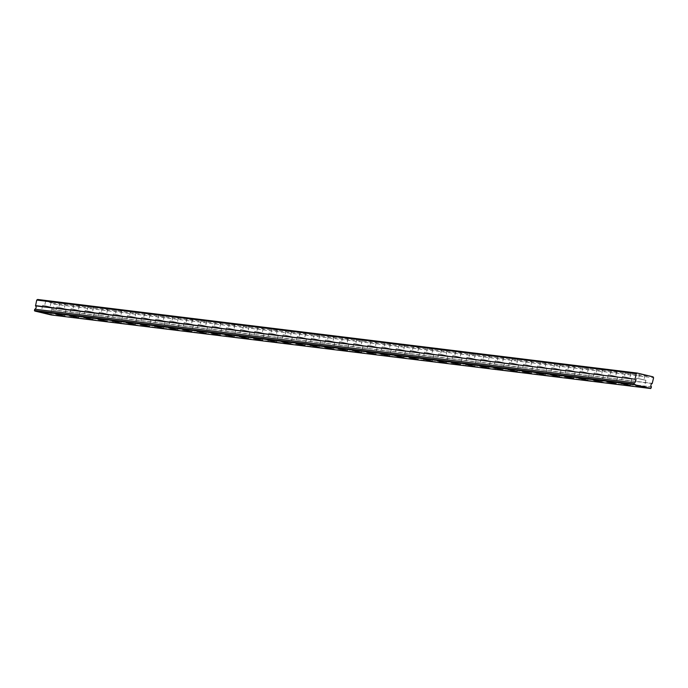 <?xml version="1.0" encoding="UTF-8"?>
<svg xmlns="http://www.w3.org/2000/svg" width="688" height="688" viewBox="0 0 688 688"><rect width="100%" height="100%" fill="white"/><g stroke="black" fill="none" stroke-linecap="round" stroke-linejoin="round"><path stroke-width="0.52" stroke-dasharray="3.44 2.58" d="M49.871 306.96L44.634 305.747L49.871 306.96M50.912 302.316L45.666 301.103L50.912 302.316M643.77 379.853L638.533 378.641L643.77 379.853M644.811 375.201L639.573 373.997L644.811 375.201M629.632 378.116L624.394 376.904L629.632 378.116M630.672 373.472L625.426 372.26L630.672 373.472M615.493 376.379L610.247 375.175L615.493 376.379M616.525 371.735L611.288 370.522L616.525 371.735M601.346 374.642L596.109 373.438L601.346 374.642M602.387 369.998L597.15 368.785L602.387 369.998M587.208 372.913L581.971 371.701L587.208 372.913M588.249 368.261L583.011 367.057L588.249 368.261M573.07 371.176L567.832 369.963L573.07 371.176M574.11 366.523L568.864 365.319L574.11 366.523M558.931 369.439L553.685 368.226L558.931 369.439M559.963 364.795L554.726 363.582L559.963 364.795M544.784 367.702L539.547 366.498L544.784 367.702M545.825 363.058L540.587 361.845L545.825 363.058M530.646 365.964L525.408 364.76L530.646 365.964M531.686 361.32L526.449 360.108L531.686 361.32M516.507 364.236L511.27 363.023L516.507 364.236M517.548 359.583L512.302 358.379L517.548 359.583M502.369 362.499L497.123 361.286L502.369 362.499M503.401 357.846L498.164 356.642L503.401 357.846M488.222 360.761L482.985 359.549L488.222 360.761M489.263 356.117L484.025 354.905L489.263 356.117M474.084 359.024L468.846 357.82L474.084 359.024M475.124 354.38L469.887 353.168L475.124 354.38M459.945 357.287L454.708 356.083L459.945 357.287M460.986 352.643L455.74 351.43L460.986 352.643M445.807 355.558L440.561 354.346L445.807 355.558M446.839 350.906L441.601 349.702L446.839 350.906M431.66 353.821L426.422 352.609L431.66 353.821M432.7 349.169L427.463 347.965L432.7 349.169M417.521 352.084L412.284 350.871L417.521 352.084M418.562 347.44L413.325 346.227L418.562 347.44M403.383 350.347L398.146 349.143L403.383 350.347M404.424 345.703L399.186 344.49L404.424 345.703M389.245 348.61L383.999 347.406L389.245 348.61M390.285 343.966L385.039 342.753L390.285 343.966M375.098 346.881L369.86 345.668L375.098 346.881M376.138 342.228L370.901 341.024L376.138 342.228M360.959 345.144L355.722 343.931L360.959 345.144M362 340.491L356.762 339.287L362 340.491M346.821 343.407L341.583 342.194L346.821 343.407M347.861 338.763L342.624 337.55L347.861 338.763M332.682 341.669L327.436 340.465L332.682 341.669M333.723 337.025L328.477 335.813L333.723 337.025M318.544 339.932L313.298 338.728L318.544 339.932M319.576 335.288L314.339 334.076L319.576 335.288M304.397 338.204L299.16 336.991L304.397 338.204M305.438 333.551L300.2 332.338L305.438 333.551M290.259 336.466L285.021 335.254L290.259 336.466M291.299 331.814L286.062 330.61L291.299 331.814M276.12 334.729L270.883 333.517L276.12 334.729M277.161 330.077L271.915 328.873L277.161 330.077M261.982 332.992L256.736 331.788L261.982 332.992M263.014 328.348L257.776 327.135L263.014 328.348M247.835 331.255L242.597 330.051L247.835 331.255M248.875 326.611L243.638 325.398L248.875 326.611M233.696 329.526L228.459 328.314L233.696 329.526M234.737 324.874L229.5 323.661L234.737 324.874M219.558 327.789L214.321 326.576L219.558 327.789M220.599 323.136L215.353 321.932L220.599 323.136M205.42 326.052L200.174 324.839L205.42 326.052M206.452 321.399L201.214 320.195L206.452 321.399M191.273 324.315L186.035 323.111L191.273 324.315M192.313 319.671L187.076 318.458L192.313 319.671M177.134 322.577L171.897 321.373L177.134 322.577M178.175 317.933L172.937 316.721L178.175 317.933M162.996 320.849L157.758 319.636L162.996 320.849M164.036 316.196L158.79 314.984L164.036 316.196M148.857 319.112L143.611 317.899L148.857 319.112M149.889 314.459L144.652 313.255L149.889 314.459M134.71 317.374L129.473 316.162L134.71 317.374M135.751 312.722L130.514 311.518L135.751 312.722M120.572 315.637L115.335 314.425L120.572 315.637M121.613 310.993L116.375 309.781L121.613 310.993M106.434 313.9L101.196 312.696L106.434 313.9M107.474 309.256L102.228 308.043L107.474 309.256M92.295 312.163L87.049 310.959L92.295 312.163M93.327 307.519L88.09 306.306L93.327 307.519M78.148 310.434L72.911 309.222L78.148 310.434M79.189 305.782L73.951 304.578L79.189 305.782M64.01 308.697L58.772 307.484L64.01 308.697M65.05 304.044L59.813 302.84L65.05 304.044M651.519 387.103L51.901 313.289A1.987 1.858 -83 0 1 52.649 309.935L54.042 304.208L53.492 303.253L653.05 376.843M43.017 305.326L51.996 307.398L43.017 305.326M636.916 378.219L645.894 380.292L636.916 378.219M622.769 376.482L631.756 378.555L622.769 376.482M608.631 374.745L617.618 376.818L608.631 374.745M594.492 373.008L603.471 375.08L594.492 373.008M580.354 371.271L589.332 373.343L580.354 371.271M566.215 369.542L575.194 371.615L566.215 369.542M552.068 367.805L561.055 369.877L552.068 367.805M537.93 366.068L546.908 368.14L537.93 366.068M523.792 364.33L532.77 366.403L523.792 364.33M509.653 362.593L518.632 364.666L509.653 362.593M495.506 360.865L504.493 362.937L495.506 360.865M481.368 359.127L490.346 361.2L481.368 359.127M467.229 357.39L476.208 359.463L467.229 357.39M453.091 355.653L462.069 357.726L453.091 355.653M438.944 353.916L447.931 355.988L438.944 353.916M424.806 352.187L433.793 354.26L424.806 352.187M410.667 350.45L419.646 352.523L410.667 350.45M396.529 348.713L405.507 350.785L396.529 348.713M382.382 346.976L391.369 349.048L382.382 346.976M368.243 345.238L377.23 347.311L368.243 345.238M354.105 343.51L363.083 345.582L354.105 343.51M339.967 341.773L348.945 343.845L339.967 341.773M325.82 340.035L334.807 342.108L325.82 340.035M311.681 338.298L320.668 340.371L311.681 338.298M297.543 336.561L306.521 338.634L297.543 336.561M283.404 334.824L292.383 336.905L283.404 334.824M269.257 333.095L278.244 335.168L269.257 333.095M255.119 331.358L264.106 333.431L255.119 331.358M240.981 329.621L249.959 331.693L240.981 329.621M226.842 327.884L235.821 329.956L226.842 327.884M212.695 326.146L221.682 328.228L212.695 326.146M198.557 324.418L207.544 326.49L198.557 324.418M184.418 322.681L193.397 324.753L184.418 322.681M170.28 320.943L179.258 323.016L170.28 320.943M156.142 319.206L165.12 321.279L156.142 319.206M141.995 317.469L150.982 319.55L141.995 317.469M127.856 315.74L136.835 317.813L127.856 315.74M113.718 314.003L122.696 316.076L113.718 314.003M99.579 312.266L108.558 314.339L99.579 312.266M85.432 310.529L94.419 312.601L85.432 310.529M71.294 308.792L80.272 310.864L71.294 308.792M57.156 307.063L66.134 309.136L57.156 307.063M37.616 299.469L53.492 303.253M51.961 313.522L51.187 314.949M54.042 304.208L653.6 377.789M651.278 388.17L51.72 314.588M51.901 313.289L651.459 386.88M52.804 309.763L652.362 383.345M652.207 383.526L52.649 309.935M45.666 301.103L44.634 305.747M639.573 373.997L638.533 378.641M625.426 372.26L624.394 376.904M611.288 370.522L610.247 375.175M597.15 368.785L596.109 373.438M583.011 367.057L581.971 371.701M568.864 365.319L567.832 369.963M554.726 363.582L553.685 368.226M540.587 361.845L539.547 366.498M526.449 360.108L525.408 364.76M512.302 358.379L511.27 363.023M498.164 356.642L497.123 361.286M484.025 354.905L482.985 359.549M469.887 353.168L468.846 357.82M455.74 351.43L454.708 356.083M441.601 349.702L440.561 354.346M427.463 347.965L426.422 352.609M413.325 346.227L412.284 350.871M399.186 344.49L398.146 349.143M385.039 342.753L383.999 347.406M370.901 341.024L369.86 345.668M356.762 339.287L355.722 343.931M342.624 337.55L341.583 342.194M328.477 335.813L327.436 340.465M314.339 334.076L313.298 338.728M300.2 332.338L299.16 336.991M286.062 330.61L285.021 335.254M271.915 328.873L270.883 333.517M257.776 327.135L256.736 331.788M243.638 325.398L242.597 330.051M229.5 323.661L228.459 328.314M215.353 321.932L214.321 326.576M201.214 320.195L200.174 324.839M187.076 318.458L186.035 323.111M172.937 316.721L171.897 321.373M158.79 314.984L157.758 319.636M144.652 313.255L143.611 317.899M130.514 311.518L129.473 316.162M116.375 309.781L115.335 314.425M102.228 308.043L101.196 312.696M88.09 306.306L87.049 310.959M73.951 304.578L72.911 309.222M59.813 302.84L58.772 307.484M42.69 305.317L41.134 312.292M636.589 378.211L635.033 385.185M622.451 376.474L620.894 383.448M608.312 374.736L606.756 381.711M594.174 372.999L592.617 379.974M580.027 371.271L578.47 378.237M565.889 369.533L564.332 376.508M551.75 367.796L550.194 374.771M537.612 366.059L536.055 373.034M523.473 364.322L521.908 371.296M509.326 362.593L507.77 369.559M495.188 360.856L493.631 367.831M481.05 359.119L479.493 366.093M466.911 357.382L465.346 364.356M452.764 355.644L451.208 362.619M438.626 353.916L437.069 360.882M424.487 352.179L422.931 359.153M410.349 350.441L408.784 357.416M396.202 348.704L394.645 355.679M382.064 346.967L380.507 353.942M367.925 345.238L366.369 352.204M353.787 343.501L352.222 350.467M339.64 341.764L338.083 348.739M325.501 340.027L323.945 347.001M311.363 338.29L309.806 345.264M297.225 336.561L295.659 343.527M283.078 334.824L281.521 341.79M268.939 333.087L267.383 340.061M254.801 331.349L253.244 338.324M240.662 329.612L239.097 336.587M226.515 327.884L224.959 334.85M212.377 326.146L210.82 333.112M198.239 324.409L196.682 331.384M184.1 322.672L182.544 329.647M169.953 320.935L168.397 327.909M155.815 319.206L154.258 326.172M141.676 317.469L140.12 324.435M127.538 315.732L125.981 322.706M113.4 313.995L111.834 320.969M99.253 312.257L97.696 319.232M85.114 310.529L83.558 317.495M70.976 308.792L69.419 315.758M56.837 307.054L55.272 314.029M51.093 302.316L50.061 306.968M645 375.209L643.959 379.853M630.853 373.472L629.821 378.116M616.715 371.735L615.674 376.388M602.576 369.998L601.536 374.65M588.438 368.269L587.397 372.913M574.291 366.532L573.259 371.176M560.152 364.795L559.112 369.439M546.014 363.058L544.973 367.71M531.876 361.32L530.835 365.973M517.729 359.592L516.697 364.236M503.59 357.855L502.55 362.499M489.452 356.117L488.411 360.761M475.313 354.38L474.273 359.033M461.166 352.643L460.134 357.296M447.028 350.914L445.987 355.558M432.89 349.177L431.849 353.821M418.751 347.44L417.711 352.084M404.604 345.703L403.572 350.355M390.466 343.966L389.425 348.618M376.327 342.237L375.287 346.881M362.189 340.5L361.148 345.144M348.051 338.763L347.01 343.407M333.904 337.025L332.863 341.678M319.765 335.288L318.725 339.941M305.627 333.56L304.586 338.204M291.488 331.822L290.448 336.466M277.341 330.085L276.309 334.729M263.203 328.348L262.162 333.001M249.065 326.611L248.024 331.263M234.926 324.874L233.886 329.526M220.779 323.145L219.747 327.789M206.641 321.408L205.6 326.052M192.502 319.671L191.462 324.323M178.364 317.933L177.323 322.586M164.217 316.196L163.185 320.849M150.079 314.468L149.038 319.112M135.94 312.73L134.9 317.374M121.802 310.993L120.761 315.646M107.655 309.256L106.623 313.909M93.516 307.519L92.476 312.171M79.378 305.79L78.337 310.434M65.24 304.053L64.199 308.697M51.996 307.398L50.439 314.373M645.894 380.292L644.338 387.258M631.756 378.555L630.199 385.529M617.618 376.818L616.052 383.792M603.471 375.08L601.914 382.055M589.332 373.343L587.776 380.318M575.194 371.615L573.637 378.581M561.055 369.877L559.49 376.852M546.908 368.14L545.352 375.115M532.77 366.403L531.213 373.378M518.632 364.666L517.075 371.64M504.493 362.937L502.937 369.903M490.346 361.2L488.79 368.175M476.208 359.463L474.651 366.437M462.069 357.726L460.513 364.7M447.931 355.988L446.374 362.963M433.793 354.26L432.227 361.226M419.646 352.523L418.089 359.489M405.507 350.785L403.951 357.76M391.369 349.048L389.812 356.023M377.23 347.311L375.665 354.286M363.083 345.582L361.527 352.548M348.945 343.845L347.388 350.811M334.807 342.108L333.25 349.083M320.668 340.371L319.103 347.345M306.521 338.634L304.965 345.608M292.383 336.905L290.826 343.871M278.244 335.168L276.688 342.134M264.106 333.431L262.541 340.405M249.959 331.693L248.402 338.668M235.821 329.956L234.264 336.931M221.682 328.228L220.126 335.194M207.544 326.49L205.979 333.456M193.397 324.753L191.84 331.728M179.258 323.016L177.702 329.991M165.12 321.279L163.563 328.253M150.982 319.55L149.416 326.516M136.835 317.813L135.278 324.779M122.696 316.076L121.14 323.05M108.558 314.339L107.001 321.313M94.419 312.601L92.863 319.576M80.272 310.864L78.716 317.839M66.134 309.136L64.577 316.102"/><path stroke-width="1.03" d="M634.198 382.975L634.284 384.609L650.745 388.531L651.459 386.88A1.987 1.858 -83 0 1 652.207 383.526L653.6 377.789L653.05 376.843L637.174 373.051L37.616 299.469L36.722 300.071L35.544 305.859A1.987 1.858 -83 0 1 34.796 309.213L634.345 382.795L34.796 309.213M41.452 312.3L50.439 314.373L41.452 312.3M635.359 385.185L644.338 387.258L635.359 385.185M621.212 383.457L630.199 385.529L621.212 383.457M607.074 381.72L616.052 383.792L607.074 381.72M592.936 379.982L601.914 382.055L592.936 379.982M578.797 378.245L587.776 380.318L578.797 378.245M564.65 376.508L573.637 378.581L564.65 376.508M550.512 374.771L559.49 376.852L550.512 374.771M536.373 373.042L545.352 375.115L536.373 373.042M522.235 371.305L531.213 373.378L522.235 371.305M508.088 369.568L517.075 371.64L508.088 369.568M493.95 367.831L502.937 369.903L493.95 367.831M479.811 366.093L488.79 368.175L479.811 366.093M465.673 364.365L474.651 366.437L465.673 364.365M451.526 362.628L460.513 364.7L451.526 362.628M437.387 360.89L446.374 362.963L437.387 360.89M423.249 359.153L432.227 361.226L423.249 359.153M409.111 357.416L418.089 359.489L409.111 357.416M394.964 355.687L403.951 357.76L394.964 355.687M380.825 353.95L389.812 356.023L380.825 353.95M366.687 352.213L375.665 354.286L366.687 352.213M352.548 350.476L361.527 352.548L352.548 350.476M338.401 348.739L347.388 350.811L338.401 348.739M324.263 347.01L333.25 349.083L324.263 347.01M310.125 345.273L319.103 347.345L310.125 345.273M295.986 343.536L304.965 345.608L295.986 343.536M281.839 341.798L290.826 343.871L281.839 341.798M267.701 340.061L276.688 342.134L267.701 340.061M253.562 338.333L262.541 340.405L253.562 338.333M239.424 336.595L248.402 338.668L239.424 336.595M225.277 334.858L234.264 336.931L225.277 334.858M211.139 333.121L220.126 335.194L211.139 333.121M197 331.384L205.979 333.456L197 331.384M182.862 329.655L191.84 331.728L182.862 329.655M168.723 327.918L177.702 329.991L168.723 327.918M154.576 326.181L163.563 328.253L154.576 326.181M140.438 324.444L149.416 326.516L140.438 324.444M126.3 322.706L135.278 324.779L126.3 322.706M112.161 320.978L121.14 323.05L112.161 320.978M98.014 319.241L107.001 321.313L98.014 319.241M83.876 317.503L92.863 319.576L83.876 317.503M69.737 315.766L78.716 317.839L69.737 315.766M55.599 314.029L64.577 316.102L55.599 314.029M34.641 309.385L34.727 311.019L51.187 314.949L650.745 388.531M637.174 373.051L636.28 373.653L36.722 300.071M636.28 373.653L635.033 379.217L35.475 305.627M35.544 305.859L635.033 379.217M635.101 379.441A1.987 1.858 -83 0 1 634.345 382.795M34.727 311.019L634.284 384.609M34.4 310.451L633.958 384.033"/></g></svg>
